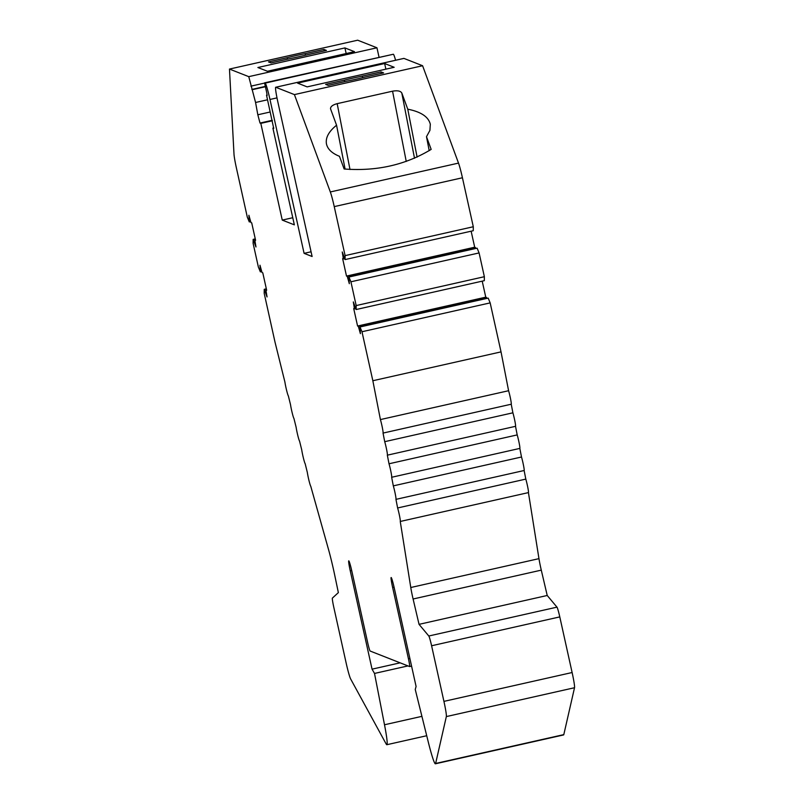 <?xml version="1.0" encoding="UTF-8"?>
<svg xmlns="http://www.w3.org/2000/svg" width="804" height="804" viewBox="0 0 804 804"><rect width="100%" height="100%" fill="white"/><g stroke="black" fill="none" stroke-linecap="round" stroke-linejoin="round"><path stroke-width="1.21" d="M333.801 607.301A9.759 0.683 77.3 0 1 332.394 598.096L338.363 592.618L334.776 575.453A32.522 2.261 77.3 0 0 328.524 549.494L310.766 486.279A8.13 0.563 77.3 0 1 309.058 480.852A8.13 0.563 77.3 0 1 307.339 472.461L305.158 463.667A8.13 0.563 77.3 0 1 303.45 458.25A8.13 0.563 77.3 0 1 301.731 449.858L299.55 441.064A8.13 0.563 77.3 0 1 297.842 435.637A8.13 0.563 77.3 0 1 296.123 427.246L293.942 418.452A8.13 0.563 77.3 0 1 292.234 413.025A8.13 0.563 77.3 0 1 290.515 404.633L288.334 395.839A8.13 0.563 77.3 0 1 286.626 390.422A8.13 0.563 77.3 0 1 284.907 382.031L275.048 342.283L264.184 293.289L264.235 289.319L267.049 296.937L265.893 289.973L266.657 290.274L262.787 272.827L262.024 272.526L259.973 265.209L260.365 271.873L258.385 267.109L253.109 243.331L253.159 239.371L255.973 246.979L254.818 240.014L255.582 240.316L251.712 222.879L250.948 222.577L248.898 215.261L249.29 221.924L247.31 217.16L236.446 168.167A16.261 1.136 77.3 0 1 233.994 154.077L229.472 69.064L248.768 76.651L255.571 102.48L257.823 114.781L260.014 123.052L260.808 123.364L282.254 220.095L294.344 224.849L272.898 128.117L273.722 128.429L266.536 95.214L267.119 95.445L266.667 92.37L264.556 82.852L265.189 83.103A16.261 1.136 77.3 0 1 269.973 99.465L304.093 253.35L312.113 256.506L277.993 102.621A16.261 1.136 77.3 0 1 275.702 87.254A16.261 1.136 77.3 0 1 275.752 87.254L294.415 94.601L330.323 191.955A16.261 1.136 77.3 0 1 334.243 206.618L345.107 255.612L345.057 259.581L342.243 251.964L343.398 258.928L342.635 258.627L346.504 276.073L347.268 276.375L349.318 283.691L348.926 277.028L350.916 281.792L356.182 305.56L356.132 309.53L353.318 301.922L354.474 308.887L353.71 308.585L357.579 326.022L358.343 326.323L360.393 333.64L360.001 326.977L361.981 331.74L372.845 380.734L380.413 419.577A8.13 0.563 77.3 0 1 382.443 428.1A8.13 0.563 77.3 0 1 383.036 433.085L384.714 441.677A8.13 0.563 77.3 0 1 386.744 450.2A8.13 0.563 77.3 0 1 387.337 455.175L389.015 463.777A8.13 0.563 77.3 0 1 391.046 472.29A8.13 0.563 77.3 0 1 391.648 477.274L393.317 485.867A8.13 0.563 77.3 0 1 395.347 494.39A8.13 0.563 77.3 0 1 395.95 499.364L397.618 507.967A8.13 0.563 77.3 0 1 399.658 516.48A8.13 0.563 77.3 0 1 400.251 521.464L410.774 587.513A14.633 1.015 77.3 0 0 413.095 599L419.045 624.346L428.803 636.004A9.759 0.683 77.3 0 1 431.597 645.763L443.929 701.379A16.261 1.136 77.3 0 1 446.341 716.585L435.627 763.478A32.522 2.261 77.3 0 1 435.396 763.8A32.522 2.261 77.3 0 1 428.271 741.981L415.246 689.46L416.09 686.475L394.292 588.156A10.573 0.734 -102.7 0 0 391.146 577.523A10.573 0.734 -102.7 0 0 392.643 587.503L408.462 658.868A8.13 0.563 77.3 0 1 409.608 666.546A8.13 0.563 77.3 0 1 409.578 666.546L370.121 651.029A8.13 0.563 77.3 0 1 367.729 642.848L351.911 571.493A10.573 0.734 -102.7 0 0 348.765 560.85A10.573 0.734 -102.7 0 0 350.253 570.84L372.051 669.159L374.513 673.44L384.503 724.766A32.522 2.261 77.3 0 1 386.855 744.705A32.522 2.261 77.3 0 1 386.191 744.042L350.644 678.958A16.261 1.136 77.3 0 1 346.132 662.928L333.801 607.301M381.367 73.395L381.026 71.898L383.578 72.903L364.865 77.114A18.703 0.884 -12.5 0 1 346.896 81.154L328.193 85.375L325.64 84.37L344.353 80.159L344.685 81.656M362.664 77.666L362.323 76.109L381.026 71.898M324.213 50.923L323.881 49.426L326.424 50.431L307.721 54.642A18.703 0.884 -12.5 0 1 289.741 58.682L271.038 62.893L268.496 61.898L287.199 57.687L287.531 59.184M305.52 55.185L305.178 53.637L323.881 49.426M292.767 217.723L282.254 220.095M360.001 326.977L488.179 298.113L490.169 302.887L501.033 351.881L508.59 390.724A8.13 0.563 77.3 0 1 510.63 399.236A8.13 0.563 77.3 0 1 511.223 404.221L512.892 412.814A8.13 0.563 77.3 0 1 514.932 421.336A8.13 0.563 77.3 0 1 515.525 426.321L517.193 434.914A8.13 0.563 77.3 0 1 519.233 443.426A8.13 0.563 77.3 0 1 519.826 448.411L521.505 457.004A8.13 0.563 77.3 0 1 523.535 465.526A8.13 0.563 77.3 0 1 524.128 470.511L525.806 479.104A8.13 0.563 77.3 0 1 527.836 487.626A8.13 0.563 77.3 0 1 528.429 492.601L538.961 558.649A14.633 1.015 77.3 0 0 541.283 570.136L547.222 595.483L556.981 607.151A9.759 0.683 77.3 0 1 559.785 616.899L572.116 672.526A16.261 1.136 77.3 0 1 574.528 687.721L446.341 716.585M547.222 595.483L419.045 624.346M574.528 687.721L563.805 734.615L435.627 763.478M563.805 734.615A32.522 2.261 77.3 0 1 563.584 734.936L435.396 763.8M407.97 665.913L374.513 673.44M400.141 662.838L372.051 669.159M344.926 47.918L354.474 51.667L267.43 71.265L257.883 67.516L344.926 47.918L346.172 53.536M385.88 69.154L384.634 63.526L394.181 67.285L307.148 86.882L297.601 83.124L384.634 63.526M362.323 76.109A18.703 0.884 -12.5 0 0 353.147 78.058A18.703 0.884 -12.5 0 0 344.353 80.159M305.178 53.637A18.703 0.884 -12.5 0 0 295.993 55.587A18.703 0.884 -12.5 0 0 287.199 57.687M528.429 492.601L400.251 521.464M525.806 479.104L397.618 507.967M524.128 470.511L395.95 499.364M521.505 457.004L393.317 485.867M519.826 448.411L391.648 477.274M517.193 434.914L389.015 463.777M515.525 426.321L387.337 455.175M512.892 412.814L384.714 441.677M511.223 404.221L383.036 433.085M508.59 390.724L380.413 419.577M501.033 351.881L372.845 380.734M490.169 302.887L361.981 331.74M482.209 281.149L485.767 297.168L486.742 298.435M486.531 297.46L358.343 326.323M485.767 297.168L357.579 326.022M355.8 308.585L354.474 308.887M348.926 277.028L477.104 248.165L479.094 252.928L484.36 276.707L484.309 280.676L356.132 309.53M484.36 276.707L356.182 305.56M479.094 252.928L350.916 281.792M471.134 231.19L474.692 247.21L475.666 248.486M475.455 247.511L347.268 276.375M474.692 247.21L346.504 276.073M344.725 258.637L343.398 258.928M403.829 58.421A16.261 1.136 77.3 0 1 403.879 58.39A16.261 1.136 77.3 0 1 403.94 58.401L422.592 65.737L458.511 163.101A16.261 1.136 77.3 0 1 462.431 177.764L473.295 226.748L473.244 230.718L345.057 259.581M473.295 226.748L345.107 255.612M311.068 251.783L304.093 253.35M264.556 82.852L393.367 54.24A16.261 1.136 77.3 0 1 395.598 60.26M267.149 95.083L266.536 95.214M273.762 127.916L272.898 128.117M272.365 120.761L260.808 123.364M267.441 99.807L255.571 102.48M265.41 86.731L252.406 89.656M229.472 69.064L357.659 40.2L376.955 47.788L379.016 57.084M376.955 47.788L248.768 76.651M250.737 221.602L249.29 221.924M255.481 239.873L254.818 240.014M255.26 238.899L253.159 239.371M261.802 271.551L260.365 271.873M266.556 289.822L265.893 289.973M266.335 288.847L264.235 289.319M345.097 169.091L336.564 125.223C328.796 131.474 325.429 137.685 326.444 143.836C327.58 149.122 331.921 153.273 339.449 156.298L344.132 168.981C376.473 171.473 405.487 164.941 431.165 149.383L426.492 136.7L429.205 150.66M422.592 65.737L294.415 94.601M417.105 157.122L407.769 109.193C420.984 111.796 428.492 116.821 430.311 124.268L429.919 130.379L426.492 136.7M349.991 169.503L337.177 103.656C332.715 104.862 330.494 106.56 330.514 108.751L336.564 125.223M337.177 103.656L392.563 91.184C397.437 90.329 400.523 90.932 401.799 93.003L407.769 109.193M556.981 607.151L428.803 636.004M559.785 616.899L431.597 645.763M572.116 672.526L443.929 701.379M411.568 666.094L409.628 666.536M409.899 658.546L408.462 658.868M421.909 716.344L384.503 724.766M541.283 570.136L413.095 599M538.961 558.649L410.774 587.513M360.041 327.61L358.695 327.911M355.247 307.048L354.122 307.299M348.966 277.651L347.619 277.963M344.172 257.089L343.047 257.34M462.431 177.764L334.243 206.618M403.94 58.401L275.752 87.254M276.998 97.877L269.973 99.465M393.367 54.24L265.189 83.103M272.244 120.298L260.014 123.052M270.104 112.017L257.823 114.781M265.34 86.39L251.833 89.435M264.596 83.073L250.878 86.159M351.69 570.518L350.253 570.84M394.071 587.181L392.643 587.503M458.511 163.101L330.323 191.955M406.241 161.443L392.563 91.184M414.512 158.267L401.799 93.003M411.578 666.104L409.608 666.546M426.723 735.73L386.855 744.705M403.879 58.39L275.702 87.254"/></g></svg>
